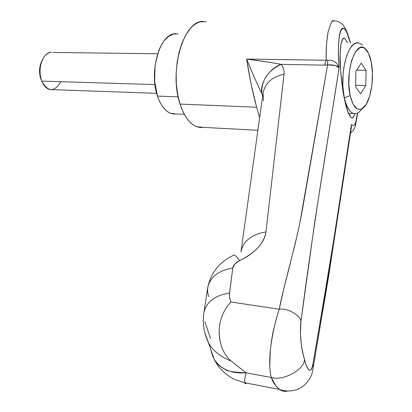 <?xml version="1.0" encoding="UTF-8"?>
<svg xmlns="http://www.w3.org/2000/svg" width="412" height="412" viewBox="0 0 412 412"><rect width="100%" height="100%" fill="white"/><g stroke="black" fill="none" stroke-linecap="round" stroke-linejoin="round"><path stroke-width="0.62" d="M344.509 38.517L342.887 38.754L340.951 44.079L340.116 54.878L340.544 69.52L342.187 85.614L344.767 100.461C342.825 91.964 341.419 81.648 340.544 69.52C339.74 61.486 339.879 53.004 340.951 44.079C342.12 39.171 343.309 37.317 344.525 38.517L345.58 39.526L347.471 42.951M259.648 117.652L256.594 107.228L180.008 104.082C185.168 119.222 192.286 127.056 201.355 127.581M204.805 321.705L210.558 338.453L204.805 321.705M203.847 127.39L196.833 126.731C193.377 125.469 190.184 122.894 187.254 118.996L183.247 112.332L180.008 104.082L256.594 107.228L251.109 83.986L246.603 59.065L326.216 60.255L324.568 65.111L327.597 64.926L303.932 201.066C301.702 213.9 299.519 225.014 297.382 234.397L288.534 270.406C283.811 288.168 280.716 301.105 279.238 309.206L230.911 301.996L229.675 298.298L229.412 294.395L232.79 268.063L234.902 263.927L239.583 260.605C247.112 257.119 253.251 252.783 258 247.597C262.712 242.411 265.369 237.183 265.967 231.905L284.028 74.206C284.434 70.509 283.435 67.228 281.036 64.37L324.553 65.132L281.036 64.37C275.031 63.103 263.556 61.331 246.603 59.065L326.216 60.24C325.835 51.258 326.495 41.72 328.189 31.631C330.831 23.129 332.51 19.539 333.236 20.858L335.61 20.899M282.962 391.065L279.599 389.453L275.746 385.797L271.353 377.516L246.052 372.788L271.353 377.516C270.612 375.569 270.087 371.897 269.772 366.495L270.354 349.793C271.518 339.782 272.713 332.654 273.939 328.405C275.803 320.66 277.57 314.263 279.238 309.206L230.911 301.996C223.562 309.958 219.627 319.501 219.112 330.62L219.622 339.236L221.723 347.172C224.04 353.033 227.172 357.662 231.111 361.056L246.052 372.788C231.472 373.885 220.822 369.343 214.106 359.171L214.111 359.182C216.254 363.255 219.941 366.649 225.184 369.363C226.621 371.119 233.573 372.263 246.052 372.788C244.893 377.675 244.445 380.992 244.707 382.738L235.242 379.684C233.8 378.901 233.388 379.298 226.214 374.214C216.403 365.392 217.217 364.167 214.106 359.171M244.754 379.694L244.723 382.748L245.743 383.768L246.515 383.088L245.557 383.84M203.178 21.373C183.51 20.239 168.647 71.312 180.008 104.082L177.67 94.58L176.372 84.208L176.156 73.408L177.052 62.65L179.004 52.386L181.944 43.069L185.719 35.066L190.174 28.732C193.367 25.07 196.74 22.773 200.294 21.826L206.324 21.584M351.369 127.468L351.421 124.501C342.861 184.839 330.022 264.695 312.909 364.074L313.197 367.468L328.57 276.776L351.369 127.478L351.421 124.501C354.356 127.385 356.323 123.651 357.322 113.285L355.808 122.173C354.696 125.655 353.233 126.427 351.421 124.501L328.596 273.455L312.909 364.074C312.404 367.308 311.668 369.296 310.684 370.043L309.427 370.213L308.027 368.925L306.059 364.682L303.361 355.355L301.435 345.658L300.405 333.586L300.956 321.288L314.902 220.868L339.107 67.8C338.386 57.824 338.252 49.352 338.705 42.379C339.189 35.123 340.168 30.653 341.646 28.969C343.17 27.269 344.901 28.495 346.842 32.646L350.38 42.966C343.32 14.817 336.048 30.426 339.107 67.8L335.25 65.462L327.597 64.926L299.545 224.607L295.028 244.409L284.244 286.695L279.238 309.206C287.9 308.119 299.869 314.799 300.956 321.288C316.225 204.898 329.373 131.624 339.107 67.8C337.32 65.529 333.483 64.571 327.597 64.926L327.731 60.255L330.491 60.26L333.287 61.022L335.301 62.155L337.567 64.452L339.107 67.8L338.618 66.327M351.348 117.775L350.916 117.42C348.624 114.752 346.574 109.098 344.767 100.461L347.846 111.626L350.916 117.42L351.92 118.028L353.007 117.714L354.753 113.743M350.571 42.966L346.801 31.4L343.788 25.956C342.81 24.272 340.636 22.696 337.268 21.223L335.502 20.888L332.69 21.197M328.369 30.797C326.767 38.301 326.057 48.116 326.227 60.234L327.792 60.245M351.421 124.501L350.983 130.032L351.421 124.501M271.353 377.51C283.477 381.234 304.731 369.451 304.483 359.274C303.134 356.189 298.932 338.427 300.956 321.288C299.869 314.799 287.9 308.119 279.238 309.206C275.164 321.329 272.203 334.858 270.354 349.793C269.257 362.704 269.592 371.948 271.353 377.516C283.477 381.234 304.731 369.451 304.483 359.274C305.539 364.625 310.179 377.938 312.909 364.074L313.197 367.473C312.533 375.378 308.789 381.903 301.975 387.043C294.874 391.328 287.422 392.131 279.619 389.458C275.628 386.425 272.873 382.444 271.353 377.516M288.014 391.009C284.867 391.781 282.071 391.266 279.619 389.458M354.732 113.743C353.759 117.121 352.801 118.543 351.853 118.012M231.111 361.056C220.652 356.895 213.153 350.906 208.621 343.088L204.929 333.117L208.405 342.707C212.901 350.705 220.472 356.823 231.111 361.056M259.653 117.626L256.594 107.228C252.613 92.283 249.281 76.225 246.603 59.065L254.219 77.188M334.781 61.8L335.759 62.511M326.216 60.255L324.553 65.132M350.427 130.975L351.338 127.705M263.536 100.945L263.057 93.163C265.127 83.121 272.116 76.802 284.028 74.206C284.419 70.483 283.42 67.202 281.036 64.37C271.307 62.464 259.828 60.698 246.603 59.065C253.066 74.727 258.118 86.18 261.764 93.421C259.781 83.1 269.577 68.191 281.036 64.37C267.8 70.761 261.378 80.443 261.764 93.421L262.691 95.821M208.606 296.609L207.617 292.031L207.772 287.458C210.182 276.926 218.52 270.463 232.79 268.063C233.352 265.034 235.618 262.552 239.583 260.605C235.994 255.6 233.815 253.91 233.048 255.538C233.815 253.91 235.994 255.6 239.583 260.605C255.28 252.814 264.077 243.245 265.967 231.905C251.583 234.387 243.24 241.061 240.943 251.917C243.24 241.061 251.583 234.387 265.967 231.905L284.028 74.206C272.1 76.807 265.112 83.136 263.052 93.194M230.911 301.996L229.572 297.665L229.536 293.05C214.899 295.404 206.361 301.883 203.919 312.481C206.361 301.883 214.899 295.404 229.536 293.05L232.79 268.063C218.52 270.463 210.182 276.926 207.772 287.458M220.029 341.399L219.081 332.623M245.356 383.845L244.707 382.738M215.085 361.051L212.669 356.277L210.511 348.773M355.149 113.753C350.396 113.496 346.791 108.207 344.339 97.891C348.011 111.992 353.13 116.596 359.712 111.714M371.269 62.083C374.663 78.069 370.666 101.79 363.466 107.753C357.74 111.982 353.295 107.913 350.138 95.548L344.339 97.891L350.138 95.548L353.115 104.277L357.235 108.933L359.522 109.52L361.839 108.902L366.216 104.313L369.744 95.939L371.923 85.047L372.458 73.197L371.269 62.083L368.503 53.313L364.543 48.23L362.936 47.483L359.949 47.694L355.417 51.912L351.678 60.322L349.34 71.647L348.799 84.063L350.138 95.548C344.437 71.863 356.38 37.755 365.825 49.301C368.251 51.876 370.064 56.135 371.269 62.083M355.623 86.86L355.917 71.338L361.2 63.113L366.077 70.303L365.774 85.516L360.598 93.843L355.623 86.86L360.598 93.843L365.774 85.516L355.654 85.238L365.774 85.516L366.077 70.303L361.2 63.113L355.917 71.338L355.623 86.86M362.375 45.124L360.134 43.445L357.771 42.843L355.345 43.348L352.945 44.965L350.648 47.653L348.521 51.34L346.647 55.914L343.881 67.115L343.093 73.372L342.841 86.165L344.339 97.891C339.04 75.983 347.28 42.06 357.389 42.848M356.699 70.117L366.077 70.303L356.699 70.117M60.873 81.71C54.399 92.381 48.034 92.185 41.777 81.128L41.818 81.236M42.101 60.394L39.794 67.491L39.511 71.08L40.031 76.205L41.777 81.128C39.052 73.012 39.537 65.369 43.224 58.21C45.511 54.451 48.261 52.494 51.469 52.345C42.869 51.912 36.838 69.551 41.777 81.128L154.979 84.573L41.777 81.128C44.089 86.649 47.292 89.507 51.376 89.703M175.697 33.707C160.129 32.836 148.583 71.25 157.492 96.094L178.118 96.856L157.492 96.094C161.592 107.712 167.272 113.717 174.534 114.114M176.444 113.97L170.686 113.393L168.972 112.61L165.706 110.231L162.21 106.08L159.629 101.517L157.492 96.094L154.639 81.149L155.118 64.983L158.872 50.274L160.474 46.68L164.203 40.68L168.523 36.4L173.158 34.103L178.211 33.887M42.081 60.487C39.114 66.456 38.759 72.775 41.009 79.428M343.258 38.512L344.525 38.517M257.886 130.29L197.899 127.076M244.723 382.748L279.599 389.453M357.575 113.171L355.438 125.974L354.269 128.693C354.073 129.579 352.827 131.011 350.53 132.988M208.415 342.707L214.111 359.182M351.348 127.612L351.271 128.132M263.005 93.55L241.108 250.769M241.03 251.33L240.974 251.711M233.048 255.548C219.349 262.12 210.929 272.718 207.792 287.349M207.715 287.839L203.93 312.445M203.863 312.868C202.364 323.168 203.904 333.107 208.482 342.686M353.414 113.48L348.485 113.274M362.699 108.371L358.837 112.419M359.012 43.018L356.349 43.002M49.919 89.548L156.673 93.333M184.282 114.335L171.835 113.753M52.865 52.448L157.621 53.781M41.777 61.058L42.369 59.838M40.448 77.775L41.107 79.155"/></g></svg>
